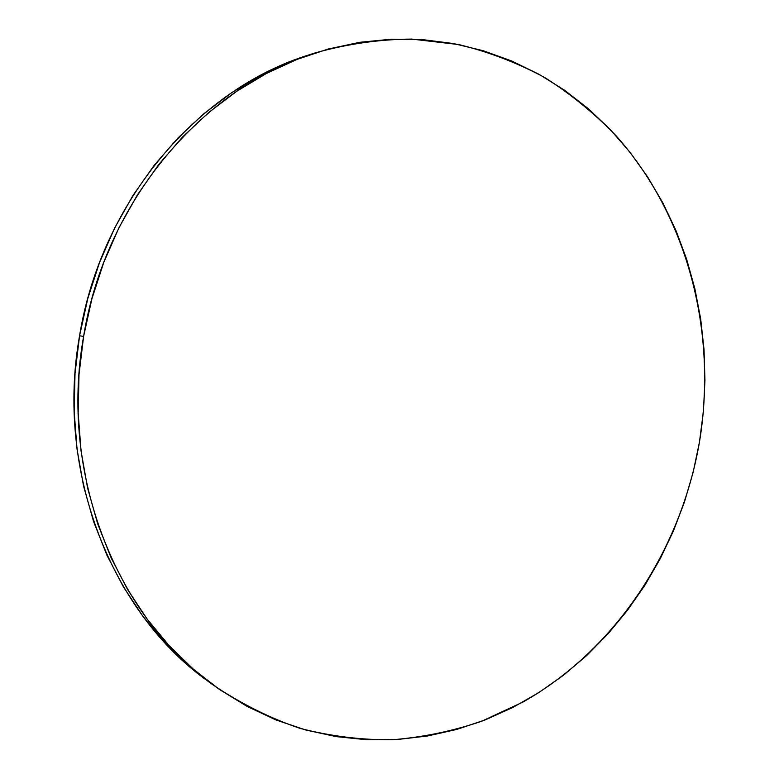 <?xml version="1.0" encoding="UTF-8"?>
<svg xmlns="http://www.w3.org/2000/svg" width="779" height="779" viewBox="0 0 779 779"><rect width="100%" height="100%" fill="white"/><g stroke="black" fill="none" stroke-linecap="round" stroke-linejoin="round"><path stroke-width="1.17" d="M83.606 336.401C105.506 200.7 203.64 86.936 315.135 52.914C347.395 43.887 379.616 39.271 411.789 39.086L458.831 44.578C489.27 52.027 518.064 63.109 545.232 77.842C571.231 94.395 594.913 113.792 616.286 136.023C688.256 216.874 717.459 332.896 699.484 441.936C680.924 549.935 616.286 649.199 522.904 702.093L481.48 721.335C452.55 731.15 422.763 737.304 392.119 739.777C361.232 740.04 330.491 736.223 299.886 728.316C269.67 718.034 240.789 703.603 213.232 685.043C116.392 616.627 58.912 474.051 83.606 336.401L79.565 335.778L83.606 336.401L91.893 298.854L103.753 262.426L119.012 227.614L137.435 194.828L158.75 164.486L182.646 136.919L208.782 112.429L236.777 91.25L266.262 73.547L296.857 59.457L328.183 49.038L359.849 42.29L391.525 39.193L422.87 39.651L453.573 43.556L483.34 50.762L511.93 61.083L539.107 74.336L564.668 90.315L588.447 108.797L610.278 129.548L630.045 152.343L647.641 176.94L662.987 203.115L676.006 230.633L686.65 259.261L694.878 288.766L700.681 318.942L704.031 349.567L704.946 380.405L703.427 411.273L699.484 441.936L693.164 472.201L684.498 501.851L673.533 530.684L660.339 558.504L644.973 585.097L627.514 610.249L608.068 633.775L586.733 655.47L563.645 675.12L538.932 692.531L512.748 707.507L485.288 719.874L456.737 729.436L427.301 736.028L397.241 739.514L366.812 739.748L336.294 736.622L305.981 730.069L276.204 720.039L247.284 706.524L219.571 689.551L193.416 669.229L169.17 645.674L147.153 619.081L127.707 589.703L111.124 557.822L97.677 523.78L87.589 487.995L81.035 450.885L78.163 412.919L79.01 374.592L83.606 336.401M314.755 53.03L309.312 54.783C198.577 88.592 101.26 201.342 79.565 335.778C55.105 472.152 112.118 613.472 208.295 681.44L210.758 683.222M208.519 681.606L188.615 665.733L164.535 642.354L142.684 615.975L123.374 586.83L106.918 555.213L93.558 521.472L83.548 485.999L77.043 449.22L74.171 411.604L75.018 373.618L79.565 335.778L87.784 298.571L99.537 262.494L114.659 227.994L132.936 195.51L154.086 165.43L177.797 138.107L203.728 113.831L231.519 92.828L260.79 75.271L291.171 61.288L309.682 54.666M212.988 684.868L208.295 681.44"/></g></svg>
